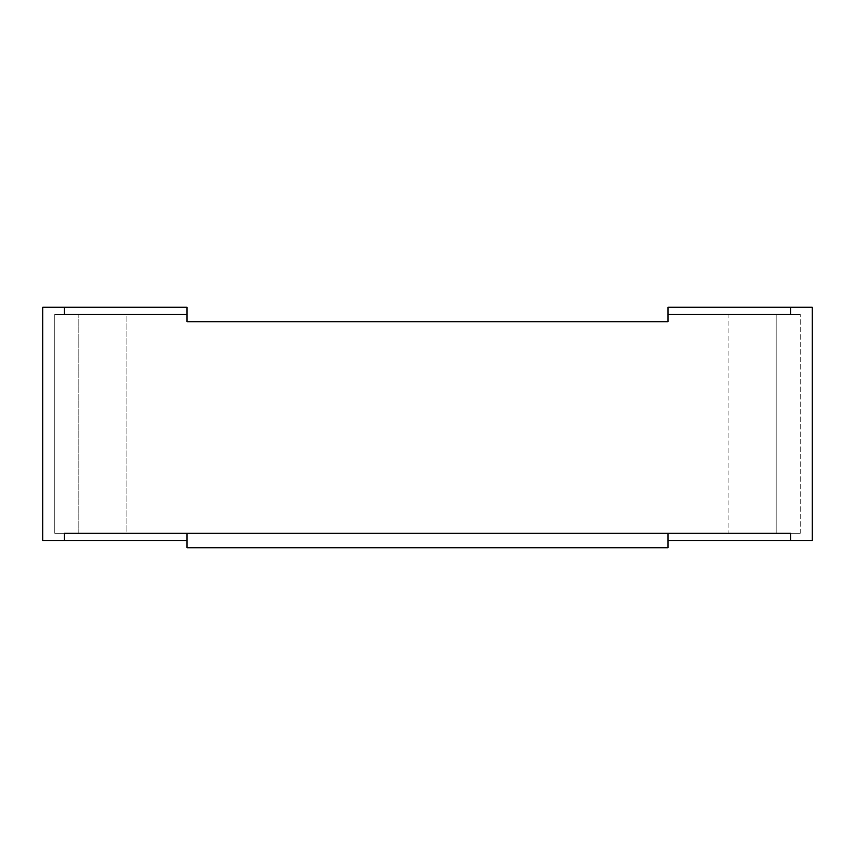 <?xml version="1.0" encoding="UTF-8"?>
<svg xmlns="http://www.w3.org/2000/svg" width="855" height="855" viewBox="0 0 855 855"><rect width="100%" height="100%" fill="white"/><g stroke="black" fill="none" stroke-linecap="round" stroke-linejoin="round"><path stroke-width="0.64" stroke-dasharray="4.28 3.21" d="M126.914 314.48L78.82 314.48L126.914 314.48L78.82 314.48L126.914 314.48L78.82 314.48L126.914 314.48L126.914 533.306L78.82 533.306L126.914 533.306L78.82 533.306L126.914 533.306L126.914 314.48L126.914 533.306L78.82 533.306L126.914 533.306M64.392 307.266L64.392 314.48L64.392 307.266L187.031 307.266L187.031 314.48L64.392 314.48L64.392 307.266L42.75 307.266L187.031 307.266L42.75 307.266L187.031 307.266L42.75 307.266L187.031 307.266L42.75 307.266L42.75 540.52L64.392 540.52L64.392 533.306L800.227 533.306L728.086 533.306L776.18 533.306L728.086 533.306L776.18 533.306L728.086 533.306L776.18 533.306L776.18 314.48L728.086 314.48L728.086 533.306M790.608 540.52L790.608 533.306L790.608 540.52L790.608 533.306L667.969 533.306L800.227 533.306L776.18 533.306L776.18 314.48L667.969 314.48L667.969 321.694L187.031 321.694L187.031 314.48L54.773 314.48L54.773 533.306L78.82 533.306L78.82 314.48L54.773 314.48L54.773 533.306L78.82 533.306L78.82 314.48L54.773 314.48L54.773 533.306L667.969 533.306L187.031 533.306L187.031 540.52L42.75 540.52L187.031 540.52L42.75 540.52L187.031 540.52L42.75 540.52L187.031 540.52L187.031 533.306L187.031 547.734L667.969 547.734L667.969 533.306L667.969 540.52L812.25 540.52L667.969 540.52L812.25 540.52L667.969 540.52L812.25 540.52L667.969 540.52L812.25 540.52L812.25 307.266L667.969 307.266L667.969 314.48L800.227 314.48L728.086 314.48M790.608 307.266L790.608 314.48L790.608 307.266L790.608 314.48L667.969 314.48L800.227 314.48L667.969 314.48L667.969 307.266L812.25 307.266L667.969 307.266L812.25 307.266L667.969 307.266L812.25 307.266L812.25 540.52L812.25 307.266L812.25 540.52L812.25 307.266L812.25 540.52L812.25 307.266L667.969 307.266L667.969 314.48M187.031 314.48L187.031 307.266L187.031 314.48L187.031 307.266L187.031 314.48L54.773 314.48L187.031 314.48L54.773 314.48L187.031 314.48L187.031 307.266L187.031 314.48L54.773 314.48L54.773 533.306L54.773 314.48L54.773 533.306L54.773 314.48L54.773 533.306L187.031 533.306L54.773 533.306L78.82 533.306L78.82 314.48L54.773 314.48L54.773 533.306L78.82 533.306L78.82 314.48L54.773 314.48L54.773 533.306L187.031 533.306L54.773 533.306L78.82 533.306L78.82 314.48L54.773 314.48L54.773 533.306L78.82 533.306L78.82 314.48L54.773 314.48L54.773 533.306L187.031 533.306M667.969 533.306L800.227 533.306L667.969 533.306L800.227 533.306L667.969 533.306L667.969 540.52M42.75 307.266L42.75 540.52L42.75 307.266M64.392 540.52L64.392 533.306L64.392 540.52L187.031 540.52M800.227 533.306L800.227 314.48L800.227 533.306M776.18 533.306L776.18 314.48L776.18 533.306"/><path stroke-width="1.28" d="M187.031 540.52L64.392 540.52L64.392 533.306L790.608 533.306L790.608 540.52L667.969 540.52M187.031 533.306L187.031 547.734L667.969 547.734L667.969 533.306M790.608 307.266L790.608 314.48L667.969 314.48L667.969 307.266L812.25 307.266L812.25 540.52L790.608 540.52M64.392 540.52L42.75 540.52L42.75 307.266L64.392 307.266L64.392 314.48L187.031 314.48L187.031 321.694L667.969 321.694L667.969 314.48M187.031 314.48L187.031 307.266L64.392 307.266"/></g></svg>
